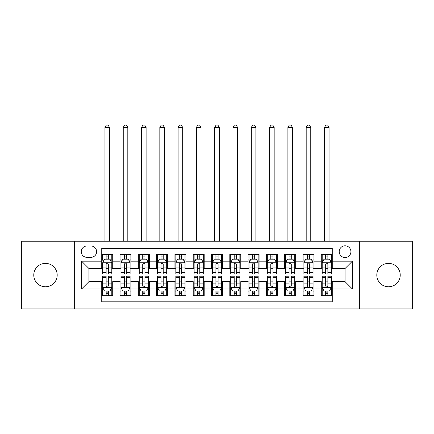 <?xml version="1.0" encoding="UTF-8"?>
<svg xmlns="http://www.w3.org/2000/svg" width="434" height="434" viewBox="0 0 434 434"><rect width="100%" height="100%" fill="white"/><g stroke="black" fill="none" stroke-linecap="round" stroke-linejoin="round"><path stroke-width="0.65" d="M388.517 263.378A11.707 11.707 0 0 0 376.81 275.085A11.707 11.707 0 0 0 388.517 286.798A11.707 11.707 0 0 0 400.224 275.085A11.707 11.707 0 0 0 388.517 263.378M45.483 263.378A11.707 11.707 0 0 0 33.776 275.085A11.707 11.707 0 0 0 45.483 286.798A11.707 11.707 0 0 0 57.19 275.085A11.707 11.707 0 0 0 45.483 263.378M345.068 245.812A5.854 5.854 0 0 0 339.209 251.671A5.854 5.854 0 0 0 345.068 257.525A5.854 5.854 0 0 0 350.922 251.671A5.854 5.854 0 0 0 345.068 245.812M359.699 308.932L412.3 308.932L412.3 241.239L359.699 241.239L359.699 308.932L74.301 308.932L74.301 241.239L21.7 241.239L21.7 308.932L74.301 308.932M332.26 254.503L321.279 254.503L321.279 261.181L313.966 261.181L313.966 268.5L321.279 268.5L321.279 261.181M313.966 261.181L313.966 254.503L302.986 254.503L302.986 261.181L295.668 261.181L295.668 268.5L302.986 268.5L302.986 261.181M295.668 261.181L295.668 254.503L284.693 254.503L284.693 261.181L277.375 261.181L277.375 268.5L284.693 268.5L284.693 261.181M277.375 261.181L277.375 254.503L266.395 254.503L266.395 261.181L259.076 261.181L259.076 268.5L266.395 268.5L266.395 261.181M259.076 261.181L259.076 254.503L248.102 254.503L248.102 261.181L240.783 261.181L240.783 268.5L248.102 268.5L248.102 261.181M240.783 261.181L240.783 254.503L229.808 254.503L229.808 261.181L222.49 261.181L222.49 268.5L229.808 268.5L229.808 261.181M222.49 261.181L222.49 254.503L211.51 254.503L211.51 261.181L204.192 261.181L204.192 268.5L211.51 268.5L211.51 261.181M204.192 261.181L204.192 254.503L193.217 254.503L193.217 261.181L185.898 261.181L185.898 268.5L193.217 268.5L193.217 261.181M185.898 261.181L185.898 254.503L174.924 254.503L174.924 261.181L167.605 261.181L167.605 268.5L174.924 268.5L174.924 261.181M167.605 261.181L167.605 254.503L156.625 254.503L156.625 261.181L149.307 261.181L149.307 268.5L156.625 268.5L156.625 261.181M149.307 261.181L149.307 254.503L138.332 254.503L138.332 261.181L131.014 261.181L131.014 268.5L138.332 268.5L138.332 261.181M131.014 261.181L131.014 254.503L120.034 254.503L120.034 268.5L112.721 268.5L112.721 254.503L101.74 254.503M101.74 295.668L112.721 295.668L112.721 281.671L120.034 281.671L120.034 295.668L131.014 295.668L131.014 281.671L138.332 281.671L138.332 288.99L131.014 288.99M138.332 288.99L138.332 295.668L149.307 295.668L149.307 281.671L156.625 281.671L156.625 288.99L149.307 288.99M156.625 288.99L156.625 295.668L167.605 295.668L167.605 281.671L174.924 281.671L174.924 288.99L167.605 288.99M174.924 288.99L174.924 295.668L185.898 295.668L185.898 281.671L193.217 281.671L193.217 288.99L185.898 288.99M193.217 288.99L193.217 295.668L204.192 295.668L204.192 281.671L211.51 281.671L211.51 288.99L204.192 288.99M211.51 288.99L211.51 295.668L222.49 295.668L222.49 281.671L229.808 281.671L229.808 288.99L222.49 288.99M229.808 288.99L229.808 295.668L240.783 295.668L240.783 281.671L248.102 281.671L248.102 288.99L240.783 288.99M248.102 288.99L248.102 295.668L259.076 295.668L259.076 281.671L266.395 281.671L266.395 288.99L259.076 288.99M266.395 288.99L266.395 295.668L277.375 295.668L277.375 281.671L284.693 281.671L284.693 288.99L277.375 288.99M284.693 288.99L284.693 295.668L295.668 295.668L295.668 281.671L302.986 281.671L302.986 288.99L295.668 288.99M302.986 288.99L302.986 295.668L313.966 295.668L313.966 281.671L321.279 281.671L321.279 288.99L313.966 288.99M86.919 257.34L90.945 257.34A5.669 5.669 0 0 0 96.619 251.671A5.669 5.669 0 0 0 90.945 245.997L86.919 245.997A5.669 5.669 0 0 0 81.25 251.671A5.669 5.669 0 0 0 86.919 257.34M359.699 241.239L74.301 241.239M332.26 261.181L332.26 248.378L101.74 248.378L101.74 268.5L88.932 268.5L88.932 281.671L101.74 281.671L101.74 301.798L332.26 301.798L332.26 281.671L345.068 281.671L345.068 268.5L332.26 268.5L332.26 261.181L352.386 261.181L352.386 288.99L332.26 288.99M101.74 288.99L81.614 288.99L81.614 261.181L101.74 261.181M321.279 288.99L321.279 295.668L332.26 295.668M101.74 259.076L102.657 259.076M106.129 259.076L108.326 259.076M111.804 259.076L112.721 259.076M101.74 268.315L102.657 268.315M106.129 268.315L108.326 268.315M111.804 268.315L112.721 268.315M101.74 281.856L102.657 281.856M106.129 281.856L108.326 281.856M111.804 281.856L112.721 281.856M101.74 291.095L102.657 291.095M106.129 291.095L108.326 291.095M111.804 291.095L112.721 291.095M120.034 268.315L120.95 268.315M124.428 268.315L126.625 268.315M130.097 268.315L131.014 268.315M120.034 259.076L120.95 259.076M124.428 259.076L126.625 259.076M130.097 259.076L131.014 259.076M120.034 281.856L120.95 281.856M124.428 281.856L126.625 281.856M130.097 281.856L131.014 281.856M120.034 291.095L120.95 291.095M124.428 291.095L126.625 291.095M130.097 291.095L131.014 291.095M138.332 281.856L139.243 281.856M142.721 281.856L144.918 281.856M148.395 281.856L149.307 281.856M138.332 291.095L139.243 291.095M142.721 291.095L144.918 291.095M148.395 291.095L149.307 291.095M138.332 259.076L139.243 259.076M142.721 259.076L144.918 259.076M148.395 259.076L149.307 259.076M138.332 268.315L139.243 268.315M142.721 268.315L144.918 268.315M148.395 268.315L149.307 268.315M156.625 281.856L157.542 281.856M161.019 281.856L163.211 281.856M166.689 281.856L167.605 281.856M156.625 291.095L157.542 291.095M161.019 291.095L163.211 291.095M166.689 291.095L167.605 291.095M156.625 259.076L157.542 259.076M161.019 259.076L163.211 259.076M166.689 259.076L167.605 259.076M156.625 268.315L157.542 268.315M161.019 268.315L163.211 268.315M166.689 268.315L167.605 268.315M174.924 281.856L175.835 281.856M179.313 281.856L181.51 281.856M184.982 281.856L185.898 281.856M174.924 291.095L175.835 291.095M179.313 291.095L181.51 291.095M184.982 291.095L185.898 291.095M174.924 259.076L175.835 259.076M179.313 259.076L181.51 259.076M184.982 259.076L185.898 259.076M174.924 268.315L175.835 268.315M179.313 268.315L181.51 268.315M184.982 268.315L185.898 268.315M193.217 281.856L194.134 281.856M197.606 281.856L199.803 281.856M203.28 281.856L204.192 281.856M193.217 291.095L194.134 291.095M197.606 291.095L199.803 291.095M203.28 291.095L204.192 291.095M193.217 259.076L194.134 259.076M197.606 259.076L199.803 259.076M203.28 259.076L204.192 259.076M193.217 268.315L194.134 268.315M197.606 268.315L199.803 268.315M203.28 268.315L204.192 268.315M211.51 281.856L212.427 281.856M215.904 281.856L218.096 281.856M221.573 281.856L222.49 281.856M211.51 291.095L212.427 291.095M215.904 291.095L218.096 291.095M221.573 291.095L222.49 291.095M211.51 259.076L212.427 259.076M215.904 259.076L218.096 259.076M221.573 259.076L222.49 259.076M211.51 268.315L212.427 268.315M215.904 268.315L218.096 268.315M221.573 268.315L222.49 268.315M229.808 281.856L230.72 281.856M234.197 281.856L236.394 281.856M239.866 281.856L240.783 281.856M229.808 291.095L230.72 291.095M234.197 291.095L236.394 291.095M239.866 291.095L240.783 291.095M229.808 259.076L230.72 259.076M234.197 259.076L236.394 259.076M239.866 259.076L240.783 259.076M229.808 268.315L230.72 268.315M234.197 268.315L236.394 268.315M239.866 268.315L240.783 268.315M248.102 281.856L249.018 281.856M252.49 281.856L254.687 281.856M258.165 281.856L259.076 281.856M248.102 291.095L249.018 291.095M252.49 291.095L254.687 291.095M258.165 291.095L259.076 291.095M248.102 259.076L249.018 259.076M252.49 259.076L254.687 259.076M258.165 259.076L259.076 259.076M248.102 268.315L249.018 268.315M252.49 268.315L254.687 268.315M258.165 268.315L259.076 268.315M266.395 281.856L267.311 281.856M270.789 281.856L272.981 281.856M276.458 281.856L277.375 281.856M266.395 291.095L267.311 291.095M270.789 291.095L272.981 291.095M276.458 291.095L277.375 291.095M266.395 259.076L267.311 259.076M270.789 259.076L272.981 259.076M276.458 259.076L277.375 259.076M266.395 268.315L267.311 268.315M270.789 268.315L272.981 268.315M276.458 268.315L277.375 268.315M284.693 281.856L285.605 281.856M289.082 281.856L291.279 281.856M294.757 281.856L295.668 281.856M284.693 291.095L285.605 291.095M289.082 291.095L291.279 291.095M294.757 291.095L295.668 291.095M284.693 259.076L285.605 259.076M289.082 259.076L291.279 259.076M294.757 259.076L295.668 259.076M284.693 268.315L285.605 268.315M289.082 268.315L291.279 268.315M294.757 268.315L295.668 268.315M302.986 281.856L303.903 281.856M307.375 281.856L309.572 281.856M313.05 281.856L313.966 281.856M302.986 291.095L303.903 291.095M307.375 291.095L309.572 291.095M313.05 291.095L313.966 291.095M302.986 259.076L303.903 259.076M307.375 259.076L309.572 259.076M313.05 259.076L313.966 259.076M302.986 268.315L303.903 268.315M307.375 268.315L309.572 268.315M313.05 268.315L313.966 268.315M321.279 281.856L322.196 281.856M325.674 281.856L327.871 281.856M331.343 281.856L332.26 281.856M321.279 291.095L322.196 291.095M325.674 291.095L327.871 291.095M331.343 291.095L332.26 291.095M321.279 259.076L322.196 259.076M325.674 259.076L327.871 259.076M331.343 259.076L332.26 259.076M321.279 268.315L322.196 268.315M325.674 268.315L327.871 268.315M331.343 268.315L332.26 268.315M88.932 268.5L81.614 261.181M88.932 281.671L81.614 288.99M352.386 261.181L345.068 268.5M352.386 288.99L345.068 281.671M108.326 254.503L108.326 259.169L108.326 256.885L106.129 256.885M111.804 272.498L108.326 272.498L108.326 273.99L111.804 273.99L111.804 262.83L109.976 259.169L104.485 259.169L102.657 262.83L102.657 273.99L106.129 273.99L106.129 272.498L102.657 272.498M103.981 260.178L102.657 260.178L102.657 254.503M102.657 260.216L102.657 256.885M111.804 260.216L111.804 256.885M110.475 260.178L111.804 260.178L111.804 254.503M106.129 259.169L106.129 254.503M108.326 272.498L108.326 264.203C107.594 262.792 106.867 262.792 106.129 264.203L106.129 270.371M102.657 267.067L106.129 267.067L106.129 272.498M109.514 241.239L109.514 127.444L104.941 127.444L104.941 241.239M104.941 127.444L106.314 125.068L108.142 125.068L109.514 127.444M106.129 293.292L108.326 293.292M102.657 277.673L106.129 277.673L106.129 276.187L102.657 276.187L102.657 287.346L104.485 291.002L109.976 291.002L111.804 287.346L111.804 276.187L108.326 276.187L108.326 277.673L111.804 277.673M111.804 287.346L111.804 295.668M102.657 287.346L102.657 295.668M108.326 291.002L108.326 295.668M106.129 295.668L106.129 291.002M106.129 277.673L106.129 285.973C106.862 287.384 107.594 287.384 108.326 285.973L108.326 277.673M126.625 256.885L124.428 256.885M130.097 272.498L126.625 272.498L126.625 273.99L130.097 273.99L130.097 262.83L128.269 259.169L122.779 259.169L120.95 262.83L120.95 273.99L124.428 273.99L124.428 272.498L120.95 272.498M120.95 262.83L120.95 254.503M130.097 262.83L130.097 254.503M124.428 259.169L124.428 254.503M126.625 254.503L126.625 259.169M126.625 272.498L126.625 264.203C125.893 262.792 125.16 262.792 124.428 264.203L124.428 272.498M127.813 241.239L127.813 127.444L123.24 127.444L123.24 241.239M123.24 127.444L124.612 125.068L126.44 125.068L127.813 127.444M144.918 256.885L142.721 256.885M148.395 272.498L144.918 272.498L144.918 273.99L148.395 273.99L148.395 262.83L146.562 259.169L141.077 259.169L139.243 262.83L139.243 273.99L142.721 273.99L142.721 272.498L139.243 272.498M139.243 262.83L139.243 254.503M148.395 262.83L148.395 254.503M142.721 259.169L142.721 254.503M144.918 254.503L144.918 259.169M144.918 272.498L144.918 264.203C144.186 262.792 143.453 262.792 142.721 264.203L142.721 272.498M146.106 241.239L146.106 127.444L141.533 127.444L141.533 241.239M141.533 127.444L142.905 125.068L144.734 125.068L146.106 127.444M163.211 256.885L161.019 256.885M166.689 272.498L163.211 272.498L163.211 273.99L166.689 273.99L166.689 262.83L164.86 259.169L159.37 259.169L157.542 262.83L157.542 273.99L161.019 273.99L161.019 272.498L157.542 272.498M157.542 262.83L157.542 254.503M166.689 262.83L166.689 254.503M161.019 259.169L161.019 254.503M163.211 254.503L163.211 259.169M163.211 272.498L163.211 264.203C162.484 262.792 161.752 262.792 161.019 264.203L161.019 272.498M164.399 241.239L164.399 127.444L159.826 127.444L159.826 241.239M159.826 127.444L161.198 125.068L163.032 125.068L164.399 127.444M181.51 256.885L179.313 256.885M184.982 272.498L181.51 272.498L181.51 273.99L184.982 273.99L184.982 262.83L183.153 259.169L177.663 259.169L175.835 262.83L175.835 273.99L179.313 273.99L179.313 272.498L175.835 272.498M175.835 262.83L175.835 254.503M184.982 262.83L184.982 254.503M179.313 259.169L179.313 254.503M181.51 254.503L181.51 259.169M181.51 272.498L181.51 264.203C180.777 262.792 180.045 262.792 179.313 264.203L179.313 272.498M182.698 241.239L182.698 127.444L178.124 127.444L178.124 241.239M178.124 127.444L179.497 125.068L181.325 125.068L182.698 127.444M124.428 293.292L126.625 293.292M120.95 277.673L124.428 277.673L124.428 276.187L120.95 276.187L120.95 287.346L122.779 291.002L128.269 291.002L130.097 287.346L130.097 276.187L126.625 276.187L126.625 277.673L130.097 277.673M130.097 287.346L130.097 295.668M120.95 287.346L120.95 295.668M126.625 291.002L126.625 295.668M124.428 295.668L124.428 291.002M124.428 277.673L124.428 285.973C125.16 287.384 125.887 287.384 126.625 285.973L126.625 277.673M142.721 293.292L144.918 293.292M139.243 277.673L142.721 277.673L142.721 276.187L139.243 276.187L139.243 287.346L141.077 291.002L146.562 291.002L148.395 287.346L148.395 276.187L144.918 276.187L144.918 277.673L148.395 277.673M148.395 287.346L148.395 295.668M139.243 287.346L139.243 295.668M144.918 291.002L144.918 295.668M142.721 295.668L142.721 291.002M142.721 277.673L142.721 285.973C143.453 287.384 144.186 287.384 144.918 285.973L144.918 277.673M161.019 293.292L163.211 293.292M157.542 277.673L161.019 277.673L161.019 276.187L157.542 276.187L157.542 287.346L159.37 291.002L164.86 291.002L166.689 287.346L166.689 276.187L163.211 276.187L163.211 277.673L166.689 277.673M166.689 287.346L166.689 295.668M157.542 287.346L157.542 295.668M163.211 291.002L163.211 295.668M161.019 295.668L161.019 291.002M161.019 277.673L161.019 285.973C161.746 287.384 162.479 287.384 163.211 285.973L163.211 277.673M179.313 293.292L181.51 293.292M175.835 277.673L179.313 277.673L179.313 276.187L175.835 276.187L175.835 287.346L177.663 291.002L183.153 291.002L184.982 287.346L184.982 276.187L181.51 276.187L181.51 277.673L184.982 277.673M184.982 287.346L184.982 295.668M175.835 287.346L175.835 295.668M181.51 291.002L181.51 295.668M179.313 295.668L179.313 291.002M179.313 277.673L179.313 285.973C180.045 287.384 180.777 287.384 181.51 285.973L181.51 277.673M199.803 256.885L197.606 256.885M203.28 272.498L199.803 272.498L199.803 273.99L203.28 273.99L203.28 262.83L201.447 259.169L195.962 259.169L194.134 262.83L194.134 273.99L197.606 273.99L197.606 272.498L194.134 272.498M194.134 262.83L194.134 254.503M203.28 262.83L203.28 254.503M197.606 259.169L197.606 254.503M199.803 254.503L199.803 259.169M199.803 272.498L199.803 264.203C199.07 262.792 198.338 262.792 197.606 264.203L197.606 272.498M200.991 241.239L200.991 127.444L196.418 127.444L196.418 241.239M196.418 127.444L197.79 125.068L199.618 125.068L200.991 127.444M197.606 293.292L199.803 293.292M194.134 277.673L197.606 277.673L197.606 276.187L194.134 276.187L194.134 287.346L195.962 291.002L201.447 291.002L203.28 287.346L203.28 276.187L199.803 276.187L199.803 277.673L203.28 277.673M203.28 287.346L203.28 295.668M194.134 287.346L194.134 295.668M199.803 291.002L199.803 295.668M197.606 295.668L197.606 291.002M197.606 277.673L197.606 285.973C198.338 287.384 199.07 287.384 199.803 285.973L199.803 277.673M218.096 256.885L215.904 256.885M221.573 272.498L218.096 272.498L218.096 273.99L221.573 273.99L221.573 262.83L219.745 259.169L214.255 259.169L212.427 262.83L212.427 273.99L215.904 273.99L215.904 272.498L212.427 272.498M212.427 262.83L212.427 254.503M221.573 262.83L221.573 254.503M215.904 259.169L215.904 254.503M218.096 254.503L218.096 259.169M218.096 272.498L218.096 264.203C217.369 262.792 216.637 262.792 215.904 264.203L215.904 272.498M219.289 241.239L219.289 127.444L214.711 127.444L214.711 241.239M214.711 127.444L216.083 125.068L217.917 125.068L219.289 127.444M215.904 293.292L218.096 293.292M212.427 277.673L215.904 277.673L215.904 276.187L212.427 276.187L212.427 287.346L214.255 291.002L219.745 291.002L221.573 287.346L221.573 276.187L218.096 276.187L218.096 277.673L221.573 277.673M221.573 287.346L221.573 295.668M212.427 287.346L212.427 295.668M218.096 291.002L218.096 295.668M215.904 295.668L215.904 291.002M215.904 277.673L215.904 285.973C216.631 287.384 217.363 287.384 218.096 285.973L218.096 277.673M236.394 256.885L234.197 256.885M239.866 272.498L236.394 272.498L236.394 273.99L239.866 273.99L239.866 262.83L238.038 259.169L232.553 259.169L230.72 262.83L230.72 273.99L234.197 273.99L234.197 272.498L230.72 272.498M230.72 262.83L230.72 254.503M239.866 262.83L239.866 254.503M234.197 259.169L234.197 254.503M236.394 254.503L236.394 259.169M236.394 272.498L236.394 264.203C235.662 262.792 234.93 262.792 234.197 264.203L234.197 272.498M237.582 241.239L237.582 127.444L233.009 127.444L233.009 241.239M233.009 127.444L234.382 125.068L236.21 125.068L237.582 127.444M234.197 293.292L236.394 293.292M230.72 277.673L234.197 277.673L234.197 276.187L230.72 276.187L230.72 287.346L232.553 291.002L238.038 291.002L239.866 287.346L239.866 276.187L236.394 276.187L236.394 277.673L239.866 277.673M239.866 287.346L239.866 295.668M230.72 287.346L230.72 295.668M236.394 291.002L236.394 295.668M234.197 295.668L234.197 291.002M234.197 277.673L234.197 285.973C234.93 287.384 235.662 287.384 236.394 285.973L236.394 277.673M254.687 256.885L252.49 256.885M258.165 272.498L254.687 272.498L254.687 273.99L258.165 273.99L258.165 262.83L256.337 259.169L250.847 259.169L249.018 262.83L249.018 273.99L252.49 273.99L252.49 272.498L249.018 272.498M249.018 262.83L249.018 254.503M258.165 262.83L258.165 254.503M252.49 259.169L252.49 254.503M254.687 254.503L254.687 259.169M254.687 272.498L254.687 264.203C253.955 262.792 253.223 262.792 252.49 264.203L252.49 272.498M255.876 241.239L255.876 127.444L251.302 127.444L251.302 241.239M251.302 127.444L252.675 125.068L254.503 125.068L255.876 127.444M252.49 293.292L254.687 293.292M249.018 277.673L252.49 277.673L252.49 276.187L249.018 276.187L249.018 287.346L250.847 291.002L256.337 291.002L258.165 287.346L258.165 276.187L254.687 276.187L254.687 277.673L258.165 277.673M258.165 287.346L258.165 295.668M249.018 287.346L249.018 295.668M254.687 291.002L254.687 295.668M252.49 295.668L252.49 291.002M252.49 277.673L252.49 285.973C253.223 287.384 253.955 287.384 254.687 285.973L254.687 277.673M272.981 256.885L270.789 256.885M276.458 272.498L272.981 272.498L272.981 273.99L276.458 273.99L276.458 262.83L274.63 259.169L269.14 259.169L267.311 262.83L267.311 273.99L270.789 273.99L270.789 272.498L267.311 272.498M267.311 262.83L267.311 254.503M276.458 262.83L276.458 254.503M270.789 259.169L270.789 254.503M272.981 254.503L272.981 259.169M272.981 272.498L272.981 264.203C272.254 262.792 271.521 262.792 270.789 264.203L270.789 272.498M274.174 241.239L274.174 127.444L269.601 127.444L269.601 241.239M269.601 127.444L270.968 125.068L272.802 125.068L274.174 127.444M270.789 293.292L272.981 293.292M267.311 277.673L270.789 277.673L270.789 276.187L267.311 276.187L267.311 287.346L269.14 291.002L274.63 291.002L276.458 287.346L276.458 276.187L272.981 276.187L272.981 277.673L276.458 277.673M276.458 287.346L276.458 295.668M267.311 287.346L267.311 295.668M272.981 291.002L272.981 295.668M270.789 295.668L270.789 291.002M270.789 277.673L270.789 285.973C271.516 287.384 272.248 287.384 272.981 285.973L272.981 277.673M291.279 256.885L289.082 256.885M294.757 272.498L291.279 272.498L291.279 273.99L294.757 273.99L294.757 262.83L292.923 259.169L287.438 259.169L285.605 262.83L285.605 273.99L289.082 273.99L289.082 272.498L285.605 272.498M285.605 262.83L285.605 254.503M294.757 262.83L294.757 254.503M289.082 259.169L289.082 254.503M291.279 254.503L291.279 259.169M291.279 272.498L291.279 264.203C290.547 262.792 289.814 262.792 289.082 264.203L289.082 272.498M292.467 241.239L292.467 127.444L287.894 127.444L287.894 241.239M287.894 127.444L289.266 125.068L291.095 125.068L292.467 127.444M289.082 293.292L291.279 293.292M285.605 277.673L289.082 277.673L289.082 276.187L285.605 276.187L285.605 287.346L287.438 291.002L292.923 291.002L294.757 287.346L294.757 276.187L291.279 276.187L291.279 277.673L294.757 277.673M294.757 287.346L294.757 295.668M285.605 287.346L285.605 295.668M291.279 291.002L291.279 295.668M289.082 295.668L289.082 291.002M289.082 277.673L289.082 285.973C289.814 287.384 290.547 287.384 291.279 285.973L291.279 277.673M309.572 256.885L307.375 256.885M313.05 272.498L309.572 272.498L309.572 273.99L313.05 273.99L313.05 262.83L311.221 259.169L305.731 259.169L303.903 262.83L303.903 273.99L307.375 273.99L307.375 272.498L303.903 272.498M303.903 262.83L303.903 254.503M313.05 262.83L313.05 254.503M307.375 259.169L307.375 254.503M309.572 254.503L309.572 259.169M309.572 272.498L309.572 264.203C308.84 262.792 308.113 262.792 307.375 264.203L307.375 272.498M310.76 241.239L310.76 127.444L306.187 127.444L306.187 241.239M306.187 127.444L307.56 125.068L309.388 125.068L310.76 127.444M307.375 293.292L309.572 293.292M303.903 277.673L307.375 277.673L307.375 276.187L303.903 276.187L303.903 287.346L305.731 291.002L311.221 291.002L313.05 287.346L313.05 276.187L309.572 276.187L309.572 277.673L313.05 277.673M313.05 287.346L313.05 295.668M303.903 287.346L303.903 295.668M309.572 291.002L309.572 295.668M307.375 295.668L307.375 291.002M307.375 277.673L307.375 285.973C308.107 287.384 308.84 287.384 309.572 285.973L309.572 277.673M327.871 256.885L325.674 256.885M331.343 272.498L327.871 272.498L327.871 273.99L331.343 273.99L331.343 262.83L329.514 259.169L324.024 259.169L322.196 262.83L322.196 273.99L325.674 273.99L325.674 272.498L322.196 272.498M322.196 262.83L322.196 254.503M331.343 262.83L331.343 254.503M325.674 259.169L325.674 254.503M327.871 254.503L327.871 259.169M327.871 272.498L327.871 264.203C327.138 262.792 326.406 262.792 325.674 264.203L325.674 272.498M329.059 241.239L329.059 127.444L324.486 127.444L324.486 241.239M324.486 127.444L325.858 125.068L327.686 125.068L329.059 127.444M325.674 293.292L327.871 293.292M322.196 277.673L325.674 277.673L325.674 276.187L322.196 276.187L322.196 287.346L324.024 291.002L329.514 291.002L331.343 287.346L331.343 276.187L327.871 276.187L327.871 277.673L331.343 277.673M331.343 287.346L331.343 295.668M322.196 287.346L322.196 295.668M327.871 291.002L327.871 295.668M325.674 295.668L325.674 291.002M325.674 277.673L325.674 285.973C326.406 287.384 327.133 287.384 327.871 285.973L327.871 277.673M120.034 288.99L112.721 288.99M120.034 261.181L112.721 261.181M111.755 262.738L102.701 262.738M111.804 267.067L108.326 267.067M108.326 258.046L106.129 258.046M102.701 287.438L111.755 287.438M111.804 289.999L110.475 289.999M103.981 289.999L102.657 289.999M108.326 283.104L111.804 283.104M102.657 283.104L106.129 283.104M106.129 292.125L108.326 292.125M130.054 262.738L120.999 262.738M120.95 260.178L122.279 260.178M128.773 260.178L130.097 260.178M124.428 267.067L120.95 267.067M130.097 267.067L126.625 267.067M126.625 258.046L124.428 258.046M148.347 262.738L139.292 262.738M139.243 260.178L140.573 260.178M147.066 260.178L148.395 260.178M142.721 267.067L139.243 267.067M148.395 267.067L144.918 267.067M144.918 258.046L142.721 258.046M166.645 262.738L157.585 262.738M157.542 260.178L158.866 260.178M165.365 260.178L166.689 260.178M161.019 267.067L157.542 267.067M166.689 267.067L163.211 267.067M163.211 258.046L161.019 258.046M184.938 262.738L175.884 262.738M175.835 260.178L177.164 260.178M183.658 260.178L184.982 260.178M179.313 267.067L175.835 267.067M184.982 267.067L181.51 267.067M181.51 258.046L179.313 258.046M120.999 287.438L130.054 287.438M130.097 289.999L128.773 289.999M122.279 289.999L120.95 289.999M126.625 283.104L130.097 283.104M120.95 283.104L124.428 283.104M124.428 292.125L126.625 292.125M139.292 287.438L148.347 287.438M148.395 289.999L147.066 289.999M140.573 289.999L139.243 289.999M144.918 283.104L148.395 283.104M139.243 283.104L142.721 283.104M142.721 292.125L144.918 292.125M157.585 287.438L166.645 287.438M166.689 289.999L165.365 289.999M158.866 289.999L157.542 289.999M163.211 283.104L166.689 283.104M157.542 283.104L161.019 283.104M161.019 292.125L163.211 292.125M175.884 287.438L184.938 287.438M184.982 289.999L183.658 289.999M177.164 289.999L175.835 289.999M181.51 283.104L184.982 283.104M175.835 283.104L179.313 283.104M179.313 292.125L181.51 292.125M203.231 262.738L194.177 262.738M194.134 260.178L195.457 260.178M201.951 260.178L203.28 260.178M197.606 267.067L194.134 267.067M203.28 267.067L199.803 267.067M199.803 258.046L197.606 258.046M194.177 287.438L203.231 287.438M203.28 289.999L201.951 289.999M195.457 289.999L194.134 289.999M199.803 283.104L203.28 283.104M194.134 283.104L197.606 283.104M197.606 292.125L199.803 292.125M221.53 262.738L212.47 262.738M212.427 260.178L213.75 260.178M220.25 260.178L221.573 260.178M215.904 267.067L212.427 267.067M221.573 267.067L218.096 267.067M218.096 258.046L215.904 258.046M212.47 287.438L221.53 287.438M221.573 289.999L220.25 289.999M213.75 289.999L212.427 289.999M218.096 283.104L221.573 283.104M212.427 283.104L215.904 283.104M215.904 292.125L218.096 292.125M239.823 262.738L230.769 262.738M230.72 260.178L232.049 260.178M238.543 260.178L239.866 260.178M234.197 267.067L230.72 267.067M239.866 267.067L236.394 267.067M236.394 258.046L234.197 258.046M230.769 287.438L239.823 287.438M239.866 289.999L238.543 289.999M232.049 289.999L230.72 289.999M236.394 283.104L239.866 283.104M230.72 283.104L234.197 283.104M234.197 292.125L236.394 292.125M258.116 262.738L249.062 262.738M249.018 260.178L250.342 260.178M256.836 260.178L258.165 260.178M252.49 267.067L249.018 267.067M258.165 267.067L254.687 267.067M254.687 258.046L252.49 258.046M249.062 287.438L258.116 287.438M258.165 289.999L256.836 289.999M250.342 289.999L249.018 289.999M254.687 283.104L258.165 283.104M249.018 283.104L252.49 283.104M252.49 292.125L254.687 292.125M276.415 262.738L267.355 262.738M267.311 260.178L268.635 260.178M275.134 260.178L276.458 260.178M270.789 267.067L267.311 267.067M276.458 267.067L272.981 267.067M272.981 258.046L270.789 258.046M267.355 287.438L276.415 287.438M276.458 289.999L275.134 289.999M268.635 289.999L267.311 289.999M272.981 283.104L276.458 283.104M267.311 283.104L270.789 283.104M270.789 292.125L272.981 292.125M294.708 262.738L285.653 262.738M285.605 260.178L286.934 260.178M293.427 260.178L294.757 260.178M289.082 267.067L285.605 267.067M294.757 267.067L291.279 267.067M291.279 258.046L289.082 258.046M285.653 287.438L294.708 287.438M294.757 289.999L293.427 289.999M286.934 289.999L285.605 289.999M291.279 283.104L294.757 283.104M285.605 283.104L289.082 283.104M289.082 292.125L291.279 292.125M313.001 262.738L303.946 262.738M303.903 260.178L305.227 260.178M311.721 260.178L313.05 260.178M307.375 267.067L303.903 267.067M313.05 267.067L309.572 267.067M309.572 258.046L307.375 258.046M303.946 287.438L313.001 287.438M313.05 289.999L311.721 289.999M305.227 289.999L303.903 289.999M309.572 283.104L313.05 283.104M303.903 283.104L307.375 283.104M307.375 292.125L309.572 292.125M331.299 262.738L322.245 262.738M322.196 260.178L323.525 260.178M330.019 260.178L331.343 260.178M325.674 267.067L322.196 267.067M331.343 267.067L327.871 267.067M327.871 258.046L325.674 258.046M322.245 287.438L331.299 287.438M331.343 289.999L330.019 289.999M323.525 289.999L322.196 289.999M327.871 283.104L331.343 283.104M322.196 283.104L325.674 283.104M325.674 292.125L327.871 292.125"/></g></svg>

